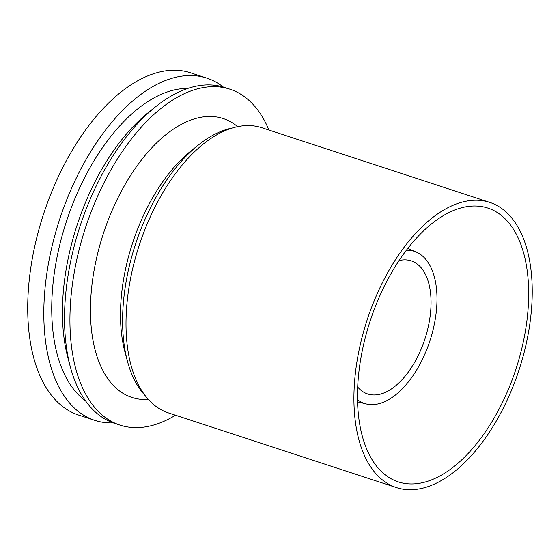 <?xml version="1.0" encoding="UTF-8"?>
<svg xmlns="http://www.w3.org/2000/svg" width="560" height="560" viewBox="0 0 560 560"><rect width="100%" height="100%" fill="white"/><g stroke="black" fill="none" stroke-linecap="round" stroke-linejoin="round"><path stroke-width="0.84" d="M502.103 216.048A144.046 76.762 -71.9 0 1 510.93 383.054A144.046 76.762 -71.9 0 1 398.23 481.873A144.046 76.762 -71.9 0 1 370.125 321.083A144.046 76.762 -71.9 0 1 487.914 208.089A144.046 76.762 -71.9 0 1 502.103 216.048M504.56 210.679A150.052 79.961 -71.9 0 1 513.758 384.643A150.052 79.961 -71.9 0 1 396.361 487.571A150.052 79.961 -71.9 0 1 367.087 320.089A150.052 79.961 -71.9 0 1 489.783 202.384A150.052 79.961 -71.9 0 1 504.56 210.679M396.361 487.571L168.441 412.909A150.052 79.961 -71.9 0 1 139.174 245.427A150.052 79.961 -71.9 0 1 261.863 127.729L489.783 202.384M223.321 87.045A180.061 95.949 108.1 0 0 206.857 78.127A180.061 95.949 108.1 0 0 65.982 201.649A180.061 95.949 108.1 0 0 77.014 410.403A180.061 95.949 108.1 0 0 94.752 420.35A180.061 95.949 108.1 0 0 113.302 422.898M187.894 88.41A166.719 88.844 108.1 0 0 67.48 218.274A166.719 88.844 108.1 0 0 82.481 398.461A166.719 88.844 108.1 0 0 85.547 400.841M206.857 78.127L190.771 72.856A180.061 95.949 108.1 0 0 49.889 196.378A180.061 95.949 108.1 0 0 60.928 405.132A180.061 95.949 108.1 0 0 78.659 415.079L94.752 420.35M357.665 387.002A70.021 37.317 108.1 0 0 360.752 390.089A70.021 37.317 108.1 0 0 369.138 394.38A70.021 37.317 108.1 0 0 424.9 339.031A70.021 37.317 108.1 0 0 412.699 261.408A70.021 37.317 108.1 0 0 399.077 260.568M357.476 399.7A80.024 42.644 108.1 0 0 366.24 403.949A80.024 42.644 108.1 0 0 429.968 340.69A80.024 42.644 108.1 0 0 416.024 251.979A80.024 42.644 108.1 0 0 406.441 250.222M232.631 127.939A146.713 78.183 108.1 0 0 198.485 144.928A146.713 78.183 108.1 0 0 127.526 361.543A146.713 78.183 108.1 0 0 144.998 395.444M198.485 144.928L191.212 150.724A136.71 72.849 108.1 0 0 125.09 352.569L127.526 361.543M237.685 126.665A146.713 78.183 108.1 0 0 114.415 205.282A146.713 78.183 108.1 0 0 117.495 389.34A146.713 78.183 108.1 0 0 148.323 399.462M268.926 130.039A176.722 94.171 108.1 0 0 229.95 89.201A176.722 94.171 108.1 0 0 91.686 210.434A176.722 94.171 108.1 0 0 102.515 415.324A176.722 94.171 108.1 0 0 119.917 425.089A176.722 94.171 108.1 0 0 175.504 415.226M229.95 89.201L224.588 87.444A176.722 94.171 108.1 0 0 155.953 106.463A176.722 94.171 108.1 0 0 70.476 367.388A176.722 94.171 108.1 0 0 97.153 413.567A176.722 94.171 108.1 0 0 114.555 423.332L119.917 425.089M155.953 106.463L148.68 112.259A166.719 88.844 108.1 0 0 68.047 358.414L70.476 367.388M416.024 251.979L407.743 248.535M366.24 403.949L357.525 401.828"/></g></svg>
